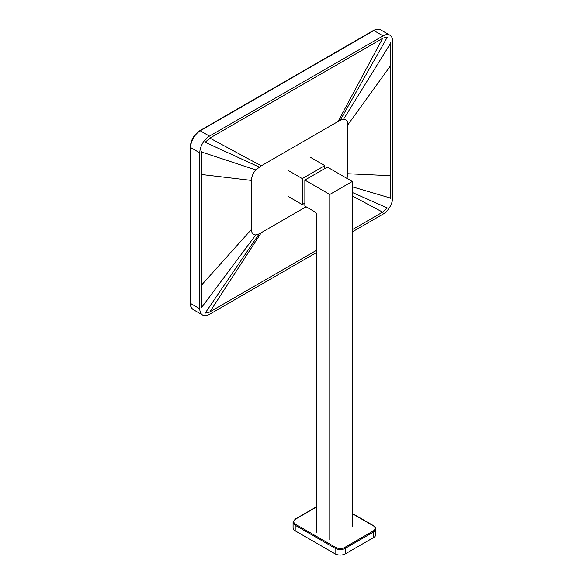 <?xml version="1.0" encoding="UTF-8"?>
<svg xmlns="http://www.w3.org/2000/svg" width="583" height="583" viewBox="0 0 583 583"><rect width="100%" height="100%" fill="white"/><g stroke="black" fill="none" stroke-linecap="round" stroke-linejoin="round"><path stroke-width="0.87" d="M295.209 530.829L335.087 553.85L335.087 548.282L295.209 525.261L295.209 530.829A7.273 4.198 180 0 1 293.081 527.855L293.081 522.288A7.273 4.198 180 0 0 295.209 525.261A0.729 0.423 120 0 1 295.727 524.365L335.597 547.386A6.551 3.782 0 0 0 344.859 547.386L373.156 531.047A6.551 3.782 0 0 0 373.156 525.706L352.292 513.652M345.376 553.85L373.674 537.511L373.674 531.944L345.376 548.282L345.376 553.85A7.273 4.198 180 0 1 335.087 553.85M373.156 531.047A0.729 0.423 60 0 1 373.674 531.944A7.273 4.198 180 0 0 375.802 528.97L375.802 534.538A7.273 4.198 180 0 1 373.674 537.511M329.781 539.792L329.781 194.467L304.858 180.074L304.858 206.069L315.308 212.103A1.822 1.049 60 0 1 316.598 214.333L316.598 532.184M352.292 526.799L352.292 181.473L327.369 167.081L304.858 180.074M329.781 194.467L352.292 181.473M380.706 29.886A13.642 7.878 120 0 0 373.885 30.556L200.239 130.811L209.435 136.123L383.082 35.869L373.885 30.556A1.093 0.627 -120 0 0 373.339 30.505C376.873 28.91 379.329 28.698 380.706 29.886L389.903 35.191A13.642 7.878 120 0 1 392.731 41.437L392.731 197.397A13.642 7.878 120 0 1 383.082 214.099L352.292 231.881M316.598 252.49L209.435 314.361A13.642 7.878 120 0 1 202.614 315.031A13.642 7.878 120 0 1 199.787 308.786L199.787 152.833L190.59 147.521L190.59 303.481L199.787 308.786M389.903 35.191A13.642 7.878 120 0 0 383.082 35.869M209.435 136.123A13.642 7.878 120 0 0 199.787 152.833M324.797 168.567L324.797 165.594L302.286 178.595L302.286 204.582L288.133 196.413M302.286 178.595L288.133 170.425M302.286 204.582L304.858 203.103M324.797 165.594L310.644 157.425M347.009 178.42L347.905 173.741L347.905 124.726C347.781 121.169 346.331 119.333 343.562 119.216L340.188 120.266L261.293 165.812L255.769 169.901C253 173.217 251.557 176.722 251.433 180.424L251.433 229.44C251.557 232.989 253 234.825 255.769 234.942L259.151 233.892L306.097 206.79M259.151 167.059L205.172 142.274L209.88 138.105L383.155 38.063L387.345 37.101L340.188 120.266M390.799 42.479L390.807 65.362L347.905 124.726M201.725 307.751L201.725 151.646M316.598 250.267L209.377 312.167L205.172 313.122L259.151 233.892M390.807 65.362L390.799 198.592M352.292 192.456L387.345 207.949L382.652 212.132L352.292 195.946M209.88 311.883L261.293 232.653M201.725 284.876L251.433 229.44M209.88 138.105L261.293 165.812M201.725 174.528L251.433 180.424M390.807 175.709L347.905 173.741M382.652 38.354L338.038 121.512M316.598 506.97L295.727 519.023A6.551 3.782 0 0 0 295.727 524.365M344.859 547.386A0.729 0.423 60 0 1 345.376 548.282A7.273 4.198 180 0 1 335.087 548.282A0.729 0.423 120 0 1 335.597 547.386M295.209 519.315A0.729 0.423 60 0 1 295.727 519.023M373.674 526.004A0.729 0.423 120 0 0 373.156 525.706M193.418 309.726C191.166 308.072 190.116 305.842 190.269 303.036A1.093 0.627 -0 0 0 190.59 303.481A13.642 7.878 120 0 0 193.418 309.726L202.614 315.031M373.339 30.505L199.692 130.76A1.093 0.627 -120 0 1 200.239 130.811A13.642 7.878 120 0 0 190.59 147.521A1.093 0.627 -0 0 1 190.269 147.076L190.269 303.036M382.652 212.132L352.292 229.658M201.725 307.314L255.769 234.942M201.725 152.076L255.769 169.901M390.799 198.154L352.292 186.822M390.799 42.916L343.562 119.216M316.598 506.722L295.362 518.987L293.081 522.288M352.292 513.412L373.521 525.669C375.168 526.792 375.926 527.892 375.802 528.97M190.269 147.076C190.809 140.131 193.95 134.695 199.692 130.76"/></g></svg>

